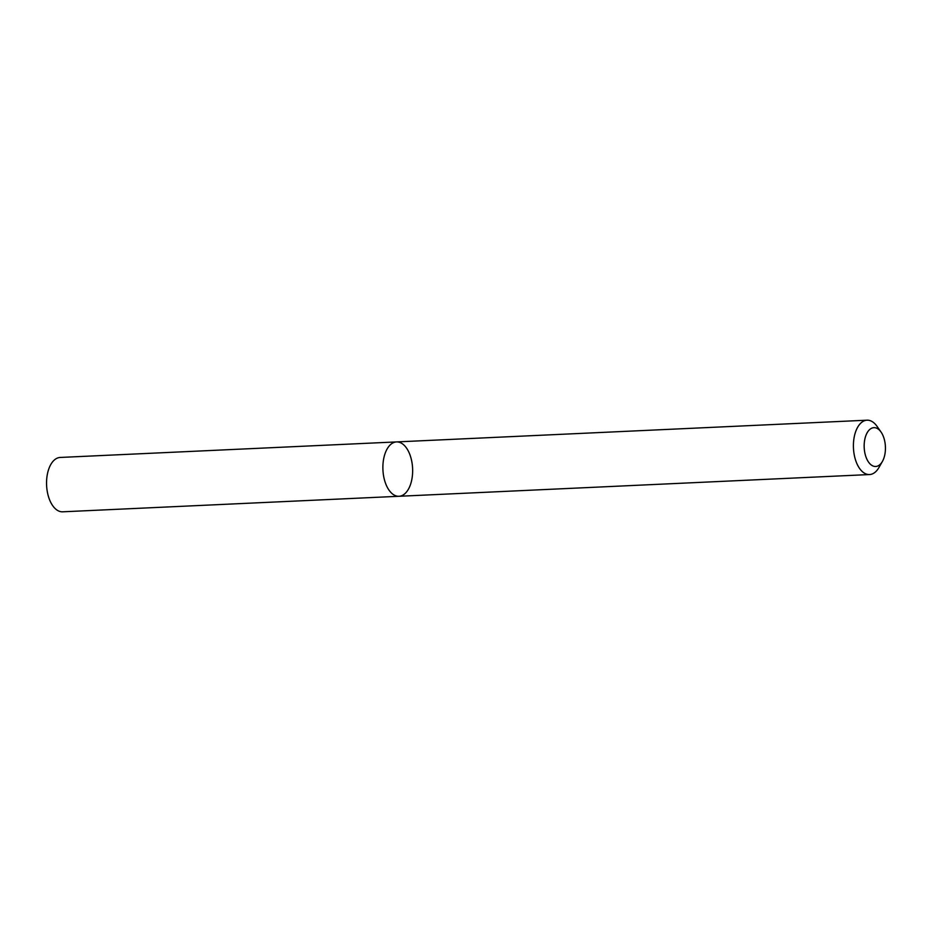 <?xml version="1.0" encoding="UTF-8"?>
<svg xmlns="http://www.w3.org/2000/svg" width="932" height="932" viewBox="0 0 932 932"><rect width="100%" height="100%" fill="white"/><g stroke="black" fill="none" stroke-linecap="round" stroke-linejoin="round"><path stroke-width="1.4" d="M399.012 496.278A27.203 14.854 -92.6 0 1 382.924 469.786A27.203 14.854 -92.6 0 1 396.508 441.919A27.203 14.854 -92.6 0 1 412.433 466.023A27.203 14.854 -92.6 0 1 401.599 495.731A27.203 14.854 -92.6 0 1 399.012 496.278A27.203 14.854 -92.6 0 1 382.924 469.786A27.203 14.854 -92.6 0 1 396.508 441.919L60.184 457.449A27.203 14.854 -92.6 0 0 46.6 485.316A27.203 14.854 -92.6 0 0 62.7 511.808L869.544 474.551A27.203 14.854 -92.6 0 1 853.456 448.059A27.203 14.854 -92.6 0 1 867.04 420.192A27.203 14.854 -92.6 0 1 877.012 426.308L881.031 432.029A19.432 10.613 -92.6 0 1 882.394 461.468A19.432 10.613 -92.6 0 1 877.536 466.093A19.432 10.613 -92.6 0 1 864.337 442.42A19.432 10.613 -92.6 0 1 881.031 432.029M882.394 461.468L878.923 467.538A27.203 14.854 -92.6 0 1 872.131 474.004A27.203 14.854 -92.6 0 1 869.544 474.551M867.04 420.192L396.508 441.919"/></g></svg>
